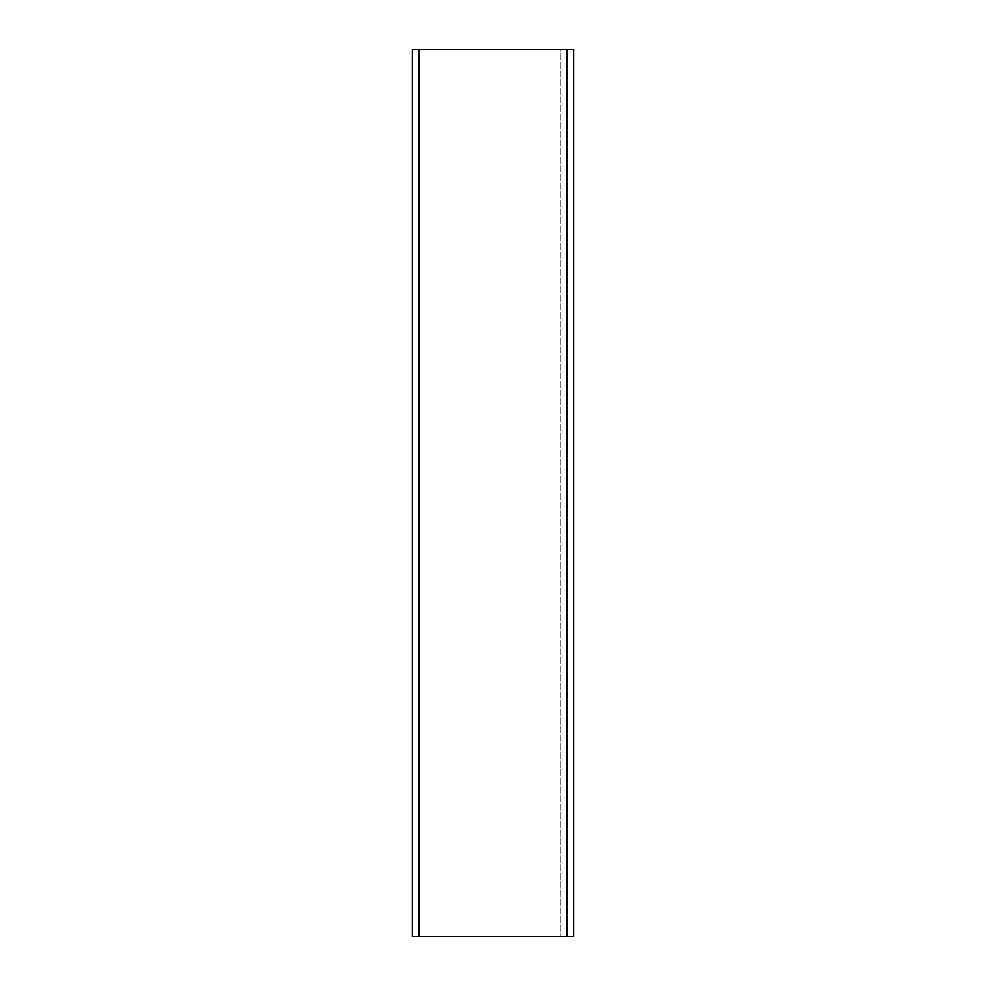<?xml version="1.0" encoding="UTF-8"?>
<svg xmlns="http://www.w3.org/2000/svg" width="986" height="986" viewBox="0 0 986 986"><rect width="100%" height="100%" fill="white"/><g stroke="black" fill="none" stroke-linecap="round" stroke-linejoin="round"><path stroke-width="0.74" stroke-dasharray="4.93 3.7" d="M419.05 936.7L560.294 936.7L412.394 936.7L412.394 49.3L560.294 49.3L560.294 936.7L560.294 49.3L419.05 49.3L419.05 936.7L573.605 936.7L573.605 49.3L419.05 49.3L419.05 936.7L419.05 49.3M566.95 49.3L566.95 936.7"/><path stroke-width="1.48" d="M566.95 49.3L412.394 49.3L412.394 936.7L573.605 936.7L573.605 49.3L566.95 49.3L566.95 936.7M419.05 49.3L419.05 936.7"/></g></svg>
